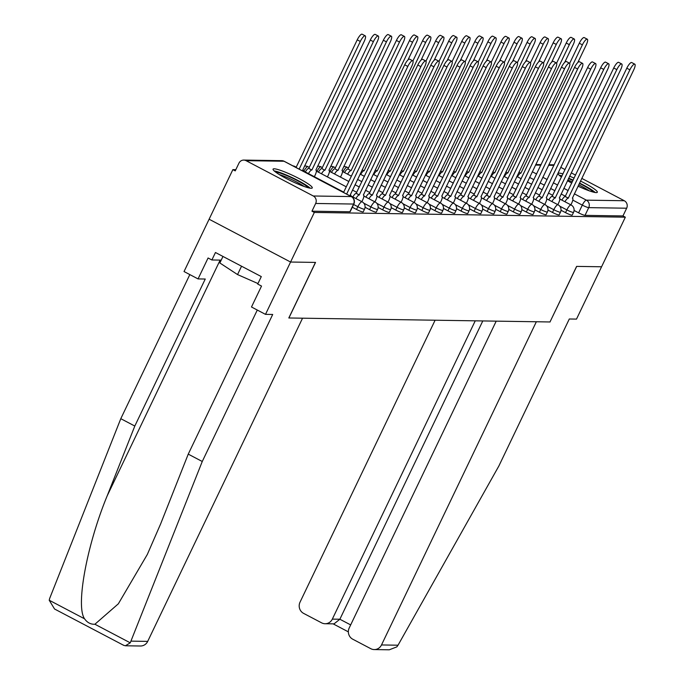 <?xml version="1.0" encoding="UTF-8"?>
<svg xmlns="http://www.w3.org/2000/svg" width="684" height="684" viewBox="0 0 684 684"><rect width="100%" height="100%" fill="white"/><g stroke="black" fill="none" stroke-linecap="round" stroke-linejoin="round"><path stroke-width="1.03" d="M561.008 210.262L565.54 212.638A5.575 0.727 25.6 0 0 571.961 215.161A5.575 0.727 25.6 0 0 572.243 215.075L573.551 212.331A5.575 0.727 -154.4 0 1 573.278 212.416A5.575 0.727 -154.4 0 1 566.856 209.894L559.76 206.166M547.952 210.056L552.475 212.442A5.575 0.727 25.6 0 0 558.896 214.964A5.575 0.727 25.6 0 0 559.179 214.87L560.487 212.134A5.575 0.727 -154.4 0 1 560.213 212.22A5.575 0.727 -154.4 0 1 553.792 209.697L546.696 205.97M534.888 209.86L539.411 212.237A5.575 0.727 25.6 0 0 545.841 214.759A5.575 0.727 25.6 0 0 546.114 214.673L547.431 211.937A5.575 0.727 -154.4 0 1 547.149 212.023A5.575 0.727 -154.4 0 1 540.728 209.501L533.631 205.773M521.824 209.663L526.347 212.04A5.575 0.727 25.6 0 0 532.776 214.562A5.575 0.727 25.6 0 0 533.05 214.477L534.366 211.732A5.575 0.727 -154.4 0 1 534.084 211.818A5.575 0.727 -154.4 0 1 527.663 209.304L520.567 205.568M508.759 209.466L513.282 211.843A5.575 0.727 25.6 0 0 519.712 214.366A5.575 0.727 25.6 0 0 519.985 214.28L521.302 211.536A5.575 0.727 -154.4 0 1 521.028 211.621A5.575 0.727 -154.4 0 1 514.599 209.099L507.502 205.371M495.695 209.261L500.226 211.647A5.575 0.727 25.6 0 0 506.647 214.16A5.575 0.727 25.6 0 0 506.921 214.075L508.238 211.339A5.575 0.727 -154.4 0 1 507.964 211.424A5.575 0.727 -154.4 0 1 501.534 208.902L494.438 205.174M482.63 209.065L487.162 211.442A5.575 0.727 25.6 0 0 493.583 213.964A5.575 0.727 25.6 0 0 493.865 213.878L495.173 211.134A5.575 0.727 -154.4 0 1 494.9 211.228A5.575 0.727 -154.4 0 1 488.47 208.706L481.382 204.978M469.566 208.868L474.097 211.245A5.575 0.727 25.6 0 0 480.519 213.767A5.575 0.727 25.6 0 0 480.801 213.682L482.109 210.937A5.575 0.727 -154.4 0 1 481.835 211.023A5.575 0.727 -154.4 0 1 475.414 208.5L468.318 204.773M456.51 208.663L461.033 211.048A5.575 0.727 25.6 0 0 467.463 213.57A5.575 0.727 25.6 0 0 467.736 213.476L469.044 210.74A5.575 0.727 -154.4 0 1 468.771 210.826A5.575 0.727 -154.4 0 1 462.35 208.304L455.253 204.576M443.446 208.466L447.969 210.843A5.575 0.727 25.6 0 0 454.398 213.365A5.575 0.727 25.6 0 0 454.672 213.28L455.989 210.535A5.575 0.727 -154.4 0 1 455.706 210.629A5.575 0.727 -154.4 0 1 449.285 208.107L442.189 204.379M430.381 208.269L434.904 210.646A5.575 0.727 25.6 0 0 441.334 213.169A5.575 0.727 25.6 0 0 441.608 213.083L442.924 210.339A5.575 0.727 -154.4 0 1 442.642 210.424A5.575 0.727 -154.4 0 1 436.221 207.902L429.124 204.174M417.317 208.073L421.84 210.45A5.575 0.727 25.6 0 0 428.269 212.972A5.575 0.727 25.6 0 0 428.543 212.878L429.86 210.142A5.575 0.727 -154.4 0 1 429.586 210.227A5.575 0.727 -154.4 0 1 423.157 207.705L416.06 203.977M404.253 207.868L408.784 210.244A5.575 0.727 25.6 0 0 415.205 212.767A5.575 0.727 25.6 0 0 415.479 212.681L416.795 209.945A5.575 0.727 -154.4 0 1 416.522 210.031A5.575 0.727 -154.4 0 1 410.092 207.508L402.996 203.781M391.188 207.671L395.72 210.048A5.575 0.727 25.6 0 0 402.141 212.57A5.575 0.727 25.6 0 0 402.423 212.485L403.731 209.74A5.575 0.727 -154.4 0 1 403.457 209.834A5.575 0.727 -154.4 0 1 397.028 207.312L389.94 203.584M378.124 207.474L382.655 209.851A5.575 0.727 25.6 0 0 389.076 212.373A5.575 0.727 25.6 0 0 389.358 212.288L390.667 209.543A5.575 0.727 -154.4 0 1 390.393 209.629A5.575 0.727 -154.4 0 1 383.972 207.107L376.875 203.379M365.068 207.269L369.591 209.655A5.575 0.727 25.6 0 0 376.02 212.177A5.575 0.727 25.6 0 0 376.294 212.083L377.602 209.347A5.575 0.727 -154.4 0 1 377.329 209.432A5.575 0.727 -154.4 0 1 370.908 206.91L363.811 203.182M352.303 207.235L356.526 209.449A5.575 0.727 25.6 0 0 362.956 211.972A5.575 0.727 25.6 0 0 363.23 211.886L364.546 209.142A5.575 0.727 -154.4 0 1 364.264 209.236A5.575 0.727 -154.4 0 1 357.843 206.713L353.611 204.49M274.139 168.794A21.743 2.839 25.6 0 0 273.061 169.136A21.743 2.839 25.6 0 0 288.751 179.772A21.743 2.839 25.6 0 0 311.194 188.262A21.743 2.839 25.6 0 0 312.272 187.92A21.743 2.839 25.6 0 0 296.582 177.284A21.743 2.839 25.6 0 0 274.139 168.794M563 173.89A21.743 2.839 25.6 0 0 559.187 173.137A21.743 2.839 25.6 0 0 558.11 173.48A21.743 2.839 25.6 0 0 561.496 177.036M567.464 180.747A21.743 2.839 25.6 0 0 571.756 183.073M578.023 186.159A21.743 2.839 25.6 0 0 596.234 192.606A21.743 2.839 25.6 0 0 597.32 192.264A21.743 2.839 25.6 0 0 580.468 181.055M235.818 169.675L232.868 169.632L235.245 170.88L238.947 163.16A5.575 5.318 -89.1 0 1 246.078 160.672L313.298 195.992L351.225 196.573L284.014 161.244L246.078 160.672M496.208 321.147L349.199 627.98A8.362 7.977 -89.1 0 0 352.739 639.198L370.788 648.688A8.362 7.977 -89.1 0 0 381.501 644.952L398.028 645.209L498.858 466.018L569.302 318.992L576.501 319.103L601.578 266.777L576.621 266.392L549.996 321.967L288.904 317.983L315.529 262.417L290.572 262.032L209.107 219.222L232.868 169.632M574.141 178.105A21.743 2.839 25.6 0 0 569.627 176.215M581.759 178.379L624.295 200.737A5.575 5.318 90.9 0 1 626.664 208.21L622.962 215.939L585.025 215.357A5.575 0.727 -154.4 0 1 578.604 212.835L574.073 210.458M550.013 321.933L576.706 266.392L601.578 266.777L625.338 217.187L314.332 212.442L290.572 262.032L209.107 219.222L184.039 271.548L198.052 278.918L205.251 279.029L134.808 426.046L107.191 495.84C86.834 545.037 75.573 606.212 84.559 618.806C87.27 622.637 90.715 624.449 94.905 624.244L118.349 603.81L147.325 554.45L160.629 523.927L188.245 454.133L257.287 310.049M560.735 167.323L565.052 169.598M571.243 172.855L575.569 175.121M622.962 215.939L625.338 217.187M311.955 211.194L349.892 211.775A5.575 0.727 25.6 0 0 350.165 211.689L353.867 203.96A5.575 0.727 -154.4 0 1 353.594 204.046L315.657 203.473L311.955 211.194L314.332 212.442M315.657 203.473A5.575 5.318 -89.1 0 0 313.298 195.992M350.789 196.282A5.575 1.505 117.7 0 0 350.507 194.872A5.575 1.505 117.7 0 0 350.302 194.82L411.665 66.493A6.412 1.736 117.7 0 0 412.726 60.782A6.412 1.736 117.7 0 0 407.818 66.433L346.643 194.102M343.556 192.478L404.723 64.809A6.412 1.736 -62.3 0 1 409.639 59.166L412.726 60.782M303.294 171.316A5.575 1.505 117.7 0 0 303.012 169.914A5.575 1.505 117.7 0 0 302.807 169.863L364.162 41.527A6.412 1.736 117.7 0 0 365.222 35.825A6.412 1.736 117.7 0 0 360.314 41.468L299.147 169.136M296.052 167.52L357.228 39.843A6.412 1.736 -62.3 0 1 362.135 34.2L365.222 35.825M361.87 201.677L362.657 200.036A5.575 1.505 117.7 0 0 363.572 195.077A5.575 1.505 117.7 0 0 363.366 195.025L424.73 66.69A6.412 1.736 117.7 0 0 425.781 60.987A6.412 1.736 117.7 0 0 420.874 66.63L359.262 194.957A5.575 1.505 117.7 0 0 355.919 198.548M352.833 196.932A5.575 1.505 -62.3 0 1 356.176 193.341L417.787 65.006A6.412 1.736 -62.3 0 1 422.695 59.363L425.781 60.987M359.391 194.966L356.304 193.341M374.935 201.874L375.721 200.232A5.575 1.505 117.7 0 0 376.636 195.273A5.575 1.505 117.7 0 0 376.431 195.222L437.794 66.887A6.412 1.736 117.7 0 0 438.846 61.184A6.412 1.736 117.7 0 0 433.938 66.827L372.327 195.162A5.575 1.505 117.7 0 0 368.984 198.753M365.897 197.129A5.575 1.505 -62.3 0 1 369.24 193.538L430.852 65.202A6.412 1.736 -62.3 0 1 435.759 59.559L438.846 61.184M372.455 195.162L369.369 193.538M134.808 426.046L120.794 418.685L49.71 598.329L49.205 600.227L54.558 609.008L123.71 645.345L125.411 645.773L130.251 642.823L202.259 461.495L188.245 454.133M120.794 418.685L189.827 274.6M202.259 461.495L272.702 314.469L265.503 314.366L290.572 262.032L315.444 262.417L288.819 317.983L302.55 318.188L147.701 641.387A8.362 7.977 90.9 0 1 140.451 646.004L125.411 645.773M265.503 314.366L251.49 306.996L261.519 286.066L257.714 284.074L261.297 276.592L215.46 252.507L211.878 259.98L221.223 260.125M211.878 259.98L208.081 257.988L198.052 278.918M123.052 644.909L123.71 645.345M398.028 645.209L396.814 646.884L389.281 649.8L374.242 649.569M435.109 320.215L300.037 602.142A8.362 7.977 -89.1 0 0 303.576 613.36L321.625 622.85A8.362 7.977 -89.1 0 0 332.33 619.123L339.871 619.234L334.04 623.868L325.08 623.731M475.252 320.822L332.33 619.123M550.081 321.967L536.35 321.754L381.501 644.952M482.793 320.941L339.871 619.234L350.67 624.911M275.626 172.094A18.81 2.454 -154.4 0 1 297.369 180.61A18.81 2.454 -154.4 0 1 308.356 187.784M304.132 186.458A17.416 2.274 25.6 0 0 296.352 181.85A17.416 2.274 25.6 0 0 279.303 174.565M310.168 188.168A21.597 2.821 25.6 0 0 298.198 180.619A21.597 2.821 25.6 0 0 274.19 170.923M222.975 256.457L219.855 262.972L237.545 274.575L257.962 283.552M241.546 266.213L237.545 274.575M560.666 176.438A18.81 2.454 -154.4 0 1 561.726 176.549M568.481 178.609A18.81 2.454 -154.4 0 1 573.012 180.456M579.348 183.398A18.81 2.454 -154.4 0 1 582.409 184.954A18.81 2.454 -154.4 0 1 593.404 192.127M589.181 190.802A17.416 2.274 25.6 0 0 581.391 186.193A17.416 2.274 25.6 0 0 578.673 184.808M572.337 181.876A17.416 2.274 25.6 0 0 567.788 180.054M595.217 192.512A21.597 2.821 25.6 0 0 583.247 184.962A21.597 2.821 25.6 0 0 579.51 183.064M573.175 180.114A21.597 2.821 25.6 0 0 568.669 178.233M562.034 175.908A21.597 2.821 25.6 0 0 559.238 175.275M305.338 171.966A5.575 1.505 -62.3 0 1 308.681 168.375L311.767 170A5.575 1.505 117.7 0 0 308.424 173.591M314.366 176.711L315.153 175.07A5.575 1.505 117.7 0 0 316.076 170.111A5.575 1.505 117.7 0 0 315.871 170.06L377.226 41.724A6.412 1.736 117.7 0 0 378.286 36.021A6.412 1.736 117.7 0 0 373.378 41.664L311.887 170M308.8 168.375L370.292 40.048A6.412 1.736 -62.3 0 1 375.2 34.397L378.286 36.021M318.393 172.163A5.575 1.505 -62.3 0 1 321.736 168.572L324.823 170.196A5.575 1.505 117.7 0 0 321.489 173.787M327.431 176.908L328.217 175.266A5.575 1.505 117.7 0 0 329.132 170.307A5.575 1.505 117.7 0 0 328.927 170.256L390.29 41.921A6.412 1.736 117.7 0 0 391.351 36.218A6.412 1.736 117.7 0 0 386.443 41.869L324.951 170.196M321.865 168.58L383.348 40.245A6.412 1.736 -62.3 0 1 388.264 34.602L391.351 36.218M387.99 202.071L388.786 200.429A5.575 1.505 117.7 0 0 389.7 195.47A5.575 1.505 117.7 0 0 389.495 195.419L450.859 67.083A6.412 1.736 117.7 0 0 451.91 61.38A6.412 1.736 117.7 0 0 447.003 67.032L385.391 195.359A5.575 1.505 117.7 0 0 382.048 198.95M378.962 197.325A5.575 1.505 -62.3 0 1 382.305 193.734L443.916 65.407A6.412 1.736 -62.3 0 1 448.824 59.765L451.91 61.38M385.519 195.359L382.433 193.734M401.055 202.276L401.841 200.626A5.575 1.505 117.7 0 0 402.765 195.667A5.575 1.505 117.7 0 0 402.56 195.624L463.923 67.288A6.412 1.736 117.7 0 0 464.975 61.586A6.412 1.736 117.7 0 0 460.067 67.229L398.456 195.556A5.575 1.505 117.7 0 0 395.113 199.147M392.026 197.522A5.575 1.505 -62.3 0 1 395.369 193.94L456.98 65.604A6.412 1.736 -62.3 0 1 461.888 59.961L464.975 61.586M398.584 195.564L395.489 193.94M414.119 202.473L414.906 200.831A5.575 1.505 117.7 0 0 415.829 195.872A5.575 1.505 117.7 0 0 415.624 195.821L476.979 67.485A6.412 1.736 117.7 0 0 478.039 61.782A6.412 1.736 117.7 0 0 473.131 67.425L411.52 195.761A5.575 1.505 117.7 0 0 408.177 199.352M405.09 197.727A5.575 1.505 -62.3 0 1 408.433 194.136L470.045 65.801A6.412 1.736 -62.3 0 1 474.952 60.158L478.039 61.782M411.64 195.761L408.553 194.136M331.458 172.368A5.575 1.505 -62.3 0 1 334.801 168.777L337.887 170.393A5.575 1.505 117.7 0 0 334.544 173.984M340.495 177.113L341.282 175.472A5.575 1.505 117.7 0 0 342.197 170.504A5.575 1.505 117.7 0 0 341.991 170.461L403.355 42.126A6.412 1.736 117.7 0 0 404.406 36.423A6.412 1.736 117.7 0 0 399.499 42.066L338.016 170.401M334.929 168.777L396.412 40.441A6.412 1.736 -62.3 0 1 401.32 34.799L404.406 36.423M344.522 172.565A5.575 1.505 -62.3 0 1 347.865 168.974L350.952 170.598A5.575 1.505 117.7 0 0 347.609 174.189M407.972 59.953L416.419 42.322A6.412 1.736 117.7 0 0 417.471 36.62A6.412 1.736 117.7 0 0 412.563 42.263L351.08 170.598M347.994 168.974L409.477 40.638A6.412 1.736 -62.3 0 1 414.384 34.995L417.471 36.62M362.187 169.769L364.016 170.795A5.575 1.505 117.7 0 0 360.673 174.386M421.036 60.149L429.484 42.519A6.412 1.736 117.7 0 0 430.535 36.816A6.412 1.736 117.7 0 0 425.628 42.459L364.144 170.795M412.905 60.953L422.541 40.843A6.412 1.736 -62.3 0 1 427.449 35.192L430.535 36.816M427.184 202.669L427.97 201.028A5.575 1.505 117.7 0 0 428.894 196.069A5.575 1.505 117.7 0 0 428.688 196.017L490.043 67.682A6.412 1.736 117.7 0 0 491.103 61.979A6.412 1.736 117.7 0 0 486.196 67.622L424.584 195.957A5.575 1.505 117.7 0 0 421.241 199.548M418.155 197.924A5.575 1.505 -62.3 0 1 421.489 194.333L483.109 66.006A6.412 1.736 -62.3 0 1 488.017 60.354L491.103 61.979M424.704 195.957L421.618 194.333M375.251 169.965L377.081 170.991A5.575 1.505 117.7 0 0 373.738 174.582M434.101 60.346L442.548 42.724A6.412 1.736 117.7 0 0 443.6 37.021A6.412 1.736 117.7 0 0 438.692 42.664L377.209 170.991M425.97 61.15L435.605 41.04A6.412 1.736 -62.3 0 1 440.513 35.397L443.6 37.021M440.248 202.874L441.035 201.224A5.575 1.505 117.7 0 0 441.949 196.265A5.575 1.505 117.7 0 0 441.744 196.214L503.108 67.887A6.412 1.736 117.7 0 0 504.168 62.176A6.412 1.736 117.7 0 0 499.26 67.827L437.64 196.154A5.575 1.505 117.7 0 0 434.306 199.745M431.211 198.121A5.575 1.505 -62.3 0 1 434.554 194.53L496.165 66.203A6.412 1.736 -62.3 0 1 501.081 60.56L504.168 62.176M437.769 196.154L434.682 194.538M388.307 170.162L390.145 171.197A5.575 1.505 117.7 0 0 386.802 174.779M447.165 60.551L455.604 42.921A6.412 1.736 117.7 0 0 456.664 37.218A6.412 1.736 117.7 0 0 451.756 42.861L390.265 171.197M439.034 61.346L448.67 41.237A6.412 1.736 -62.3 0 1 453.577 35.594L456.664 37.218M453.312 203.071L454.099 201.429A5.575 1.505 117.7 0 0 455.014 196.47A5.575 1.505 117.7 0 0 454.809 196.419L516.172 68.084A6.412 1.736 117.7 0 0 517.224 62.381A6.412 1.736 117.7 0 0 512.316 68.024L450.705 196.351A5.575 1.505 117.7 0 0 447.362 199.942M444.275 198.326A5.575 1.505 -62.3 0 1 447.618 194.735L509.229 66.399A6.412 1.736 -62.3 0 1 514.137 60.756L517.224 62.381M450.833 196.359L447.746 194.735M401.371 170.367L403.209 171.393A5.575 1.505 117.7 0 0 399.866 174.984M460.221 60.748L468.668 43.118A6.412 1.736 117.7 0 0 469.728 37.415A6.412 1.736 117.7 0 0 464.821 43.058L403.329 171.393M452.098 61.551L461.734 41.442A6.412 1.736 -62.3 0 1 466.642 35.79L469.728 37.415M466.377 203.268L467.163 201.626A5.575 1.505 117.7 0 0 468.078 196.667A5.575 1.505 117.7 0 0 467.873 196.616L529.236 68.28A6.412 1.736 117.7 0 0 530.288 62.577A6.412 1.736 117.7 0 0 525.38 68.22L463.769 196.556A5.575 1.505 117.7 0 0 460.426 200.147M457.339 198.522A5.575 1.505 -62.3 0 1 460.683 194.931L522.294 66.605A6.412 1.736 -62.3 0 1 527.202 60.953L530.288 62.577M463.897 196.556L460.811 194.931M414.436 170.564L416.265 171.59A5.575 1.505 117.7 0 0 412.931 175.181M473.285 60.944L481.733 43.323A6.412 1.736 117.7 0 0 482.793 37.611A6.412 1.736 117.7 0 0 477.885 43.263L416.394 171.59M465.163 61.748L474.79 41.639A6.412 1.736 -62.3 0 1 479.706 35.995L482.793 37.611M479.433 203.464L480.228 201.823A5.575 1.505 117.7 0 0 481.143 196.864A5.575 1.505 117.7 0 0 480.938 196.812L542.301 68.477A6.412 1.736 117.7 0 0 543.352 62.774A6.412 1.736 117.7 0 0 538.445 68.426L476.834 196.753A5.575 1.505 117.7 0 0 473.49 200.344M470.404 198.719A5.575 1.505 -62.3 0 1 473.747 195.128L535.358 66.801A6.412 1.736 -62.3 0 1 540.266 61.158L543.352 62.774M476.962 196.753L473.875 195.128M492.497 203.67L493.284 202.028A5.575 1.505 117.7 0 0 494.207 197.06A5.575 1.505 117.7 0 0 494.002 197.018L555.365 68.682A6.412 1.736 117.7 0 0 556.417 62.979A6.412 1.736 117.7 0 0 551.509 68.622L489.898 196.949A5.575 1.505 117.7 0 0 486.555 200.54M483.468 198.924A5.575 1.505 -62.3 0 1 486.811 195.333L548.423 66.998A6.412 1.736 -62.3 0 1 553.33 61.355L556.417 62.979M490.026 196.958L486.931 195.333M505.561 203.866L506.348 202.225A5.575 1.505 117.7 0 0 507.271 197.266A5.575 1.505 117.7 0 0 507.066 197.214L568.421 68.879A6.412 1.736 117.7 0 0 569.481 63.176A6.412 1.736 117.7 0 0 564.574 68.819L502.962 197.154A5.575 1.505 117.7 0 0 499.619 200.745M496.533 199.121A5.575 1.505 -62.3 0 1 499.876 195.53L561.487 67.194A6.412 1.736 -62.3 0 1 566.395 61.551L569.481 63.176M503.082 197.154L499.995 195.53M518.626 204.063L519.413 202.421A5.575 1.505 117.7 0 0 520.336 197.462A5.575 1.505 117.7 0 0 520.131 197.411L581.486 69.075A6.412 1.736 117.7 0 0 582.546 63.373A6.412 1.736 117.7 0 0 577.638 69.016L516.027 197.351A5.575 1.505 117.7 0 0 512.684 200.942M509.597 199.318A5.575 1.505 -62.3 0 1 512.932 195.727L574.551 67.4A6.412 1.736 -62.3 0 1 579.459 61.748L582.546 63.373M516.146 197.351L513.06 195.727M531.69 204.268L532.477 202.618A5.575 1.505 117.7 0 0 533.392 197.659A5.575 1.505 117.7 0 0 533.187 197.616L594.55 69.281A6.412 1.736 117.7 0 0 595.61 63.578A6.412 1.736 117.7 0 0 590.702 69.221L529.083 197.548A5.575 1.505 117.7 0 0 525.748 201.139M522.653 199.514A5.575 1.505 -62.3 0 1 525.996 195.923L587.607 67.596A6.412 1.736 -62.3 0 1 592.515 61.953L595.61 63.578M529.211 197.548L526.124 195.932M544.755 204.465L545.541 202.823A5.575 1.505 117.7 0 0 546.456 197.864A5.575 1.505 117.7 0 0 546.251 197.813L607.614 69.477A6.412 1.736 117.7 0 0 608.666 63.774A6.412 1.736 117.7 0 0 603.758 69.417L542.147 197.753A5.575 1.505 117.7 0 0 538.804 201.335M535.717 199.719A5.575 1.505 -62.3 0 1 539.06 196.128L600.672 67.793A6.412 1.736 -62.3 0 1 605.579 62.15L608.666 63.774M542.275 197.753L539.189 196.128M427.5 170.761L429.33 171.787A5.575 1.505 117.7 0 0 425.987 175.378M486.35 61.15L494.797 43.52A6.412 1.736 117.7 0 0 495.849 37.817A6.412 1.736 117.7 0 0 490.941 43.46L429.458 171.795M478.219 61.945L487.854 41.835A6.412 1.736 -62.3 0 1 492.762 36.192L495.849 37.817M440.564 170.966L442.394 171.992A5.575 1.505 117.7 0 0 439.051 175.583M499.414 61.346L507.861 43.716A6.412 1.736 117.7 0 0 508.913 38.013A6.412 1.736 117.7 0 0 504.005 43.656L442.522 171.992M491.283 62.15L500.919 42.032A6.412 1.736 -62.3 0 1 505.827 36.389L508.913 38.013M453.629 171.162L455.459 172.188A5.575 1.505 117.7 0 0 452.115 175.779M512.478 61.543L520.926 43.913A6.412 1.736 117.7 0 0 521.977 38.21A6.412 1.736 117.7 0 0 517.07 43.861L455.587 172.188M504.347 62.347L513.983 42.237A6.412 1.736 -62.3 0 1 518.891 36.594L521.977 38.21M466.693 171.359L468.523 172.385A5.575 1.505 117.7 0 0 465.18 175.976M525.543 61.74L533.99 44.118A6.412 1.736 117.7 0 0 535.042 38.415A6.412 1.736 117.7 0 0 530.134 44.058L468.651 172.394M517.412 62.543L527.048 42.434A6.412 1.736 -62.3 0 1 531.955 36.791L535.042 38.415M479.749 171.556L481.587 172.59A5.575 1.505 117.7 0 0 478.244 176.181M538.607 61.945L547.046 44.315A6.412 1.736 117.7 0 0 548.106 38.612A6.412 1.736 117.7 0 0 543.199 44.255L481.707 172.59M530.476 62.74L540.112 42.63A6.412 1.736 -62.3 0 1 545.02 36.987L548.106 38.612M492.813 171.761L494.652 172.787A5.575 1.505 117.7 0 0 491.309 176.378M551.663 62.141L560.111 44.511A6.412 1.736 117.7 0 0 561.171 38.808A6.412 1.736 117.7 0 0 556.263 44.451L494.771 172.787M543.541 62.945L553.176 42.836A6.412 1.736 -62.3 0 1 558.084 37.184L561.171 38.808M557.819 204.661L558.606 203.02A5.575 1.505 117.7 0 0 559.521 198.061A5.575 1.505 117.7 0 0 559.315 198.009L620.679 69.674A6.412 1.736 117.7 0 0 621.73 63.971A6.412 1.736 117.7 0 0 616.823 69.614L555.211 197.95A5.575 1.505 117.7 0 0 551.868 201.541M548.782 199.916A5.575 1.505 -62.3 0 1 552.125 196.325L613.736 67.998A6.412 1.736 -62.3 0 1 618.644 62.347L621.73 63.971M555.34 197.95L552.253 196.325M505.878 171.958L507.708 172.984A5.575 1.505 117.7 0 0 504.373 176.575M564.727 62.338L573.175 44.716A6.412 1.736 117.7 0 0 574.235 39.005A6.412 1.736 117.7 0 0 569.327 44.657L507.836 172.984M556.605 63.142L566.232 43.032A6.412 1.736 -62.3 0 1 571.14 37.389L574.235 39.005M570.875 204.858L571.67 203.216A5.575 1.505 117.7 0 0 572.585 198.257A5.575 1.505 117.7 0 0 572.38 198.206L633.743 69.879A6.412 1.736 117.7 0 0 634.795 64.168A6.412 1.736 117.7 0 0 629.887 69.819L568.276 198.146A5.575 1.505 117.7 0 0 564.933 201.737M561.846 200.113A5.575 1.505 -62.3 0 1 565.189 196.522L626.801 68.195A6.412 1.736 -62.3 0 1 631.708 62.552L634.795 64.168M568.404 198.146L565.317 196.53M518.942 172.154L520.772 173.18A5.575 1.505 117.7 0 0 517.429 176.771M577.792 62.543L586.239 44.913A6.412 1.736 117.7 0 0 587.291 39.21A6.412 1.736 117.7 0 0 582.383 44.853L520.9 173.189M569.661 63.338L579.297 43.229A6.412 1.736 -62.3 0 1 584.204 37.586L587.291 39.21M565.54 212.638L566.856 209.894A5.575 1.505 -62.3 0 1 570.918 204.944A5.575 1.505 117.7 0 1 571.123 204.986L559.845 199.061M552.475 212.442L553.792 209.697A5.575 1.505 -62.3 0 1 557.853 204.738A5.575 1.505 117.7 0 1 558.058 204.79L546.781 198.864M539.411 212.237L540.728 209.501A5.575 1.505 -62.3 0 1 544.789 204.542A5.575 1.505 117.7 0 1 544.994 204.593L533.717 198.668M526.347 212.04L527.663 209.304A5.575 1.505 -62.3 0 1 531.724 204.345A5.575 1.505 117.7 0 1 531.93 204.388L520.652 198.463M513.282 211.843L514.599 209.099A5.575 1.505 -62.3 0 1 518.66 204.14A5.575 1.505 117.7 0 1 518.865 204.191L507.588 198.266M500.226 211.647L501.534 208.902A5.575 1.505 -62.3 0 1 505.596 203.943A5.575 1.505 117.7 0 1 505.801 203.994L494.523 198.069M487.162 211.442L488.47 208.706A5.575 1.505 -62.3 0 1 492.54 203.746A5.575 1.505 117.7 0 1 492.745 203.798L481.459 197.864M474.097 211.245L475.414 208.5A5.575 1.505 -62.3 0 1 479.475 203.541A5.575 1.505 117.7 0 1 479.681 203.593L468.403 197.667M461.033 211.048L462.35 208.304A5.575 1.505 -62.3 0 1 466.411 203.345A5.575 1.505 117.7 0 1 466.616 203.396L455.339 197.471M447.969 210.843L449.285 208.107A5.575 1.505 -62.3 0 1 453.347 203.148A5.575 1.505 117.7 0 1 453.552 203.199L442.274 197.266M434.904 210.646L436.221 207.902A5.575 1.505 -62.3 0 1 440.282 202.951A5.575 1.505 117.7 0 1 440.487 202.994L429.21 197.069M421.84 210.45L423.157 207.705A5.575 1.505 -62.3 0 1 427.218 202.746A5.575 1.505 117.7 0 1 427.423 202.797L416.146 196.872M408.784 210.244L410.092 207.508A5.575 1.505 -62.3 0 1 414.153 202.549A5.575 1.505 117.7 0 1 414.359 202.601L403.081 196.676M395.72 210.048L397.028 207.312A5.575 1.505 -62.3 0 1 401.098 202.353A5.575 1.505 117.7 0 1 401.303 202.396L390.017 196.47M382.655 209.851L383.972 207.107A5.575 1.505 -62.3 0 1 388.033 202.148A5.575 1.505 117.7 0 1 388.238 202.199L376.961 196.274M369.591 209.655L370.908 206.91A5.575 1.505 -62.3 0 1 374.969 201.951A5.575 1.505 117.7 0 1 375.174 202.002L363.897 196.077M356.526 209.449L357.843 206.713A5.575 1.505 -62.3 0 1 361.904 201.754A5.575 1.505 117.7 0 1 362.11 201.806L350.832 195.872M578.604 212.835L582.306 205.114L572.79 200.113M565.446 196.257L561.119 193.982M554.929 190.733L550.611 188.459M544.421 185.202L540.095 182.936M533.913 179.678L529.587 177.412M532.297 171.744L536.624 174.018M542.814 177.267L547.14 179.541M553.322 182.79L557.648 185.065M563.838 188.314L568.156 190.588M574.346 193.837L586.368 200.155L624.295 200.737M553.929 165.366L548.551 165.28M540.864 165.16L535.495 165.083M295.052 166.622A5.575 1.505 117.7 0 0 294.898 166.477A5.575 1.505 117.7 0 0 294.693 166.434A5.575 1.505 117.7 0 0 294.24 166.563M308.116 166.819A5.575 1.505 117.7 0 0 307.954 166.682A5.575 1.505 117.7 0 0 307.749 166.631A5.575 1.505 117.7 0 0 303.884 171.205M321.181 167.016A5.575 1.505 117.7 0 0 321.018 166.879A5.575 1.505 117.7 0 0 320.813 166.828A5.575 1.505 117.7 0 0 316.94 171.402M334.245 167.221A5.575 1.505 117.7 0 0 334.083 167.076A5.575 1.505 117.7 0 0 333.877 167.024A5.575 1.505 117.7 0 0 330.004 171.598M347.301 167.418A5.575 1.505 117.7 0 0 347.147 167.272A5.575 1.505 117.7 0 0 346.942 167.229A5.575 1.505 117.7 0 0 343.069 171.795M349.892 211.775L353.594 204.046A5.575 5.318 90.9 0 0 351.225 196.573A5.575 1.505 -62.3 0 1 351.431 196.616A5.575 1.505 -62.3 0 1 351.61 196.795M585.025 215.357L588.727 207.637A5.575 0.727 -154.4 0 1 582.306 205.114A5.575 1.505 117.7 0 1 586.368 200.155A5.575 5.318 90.9 0 1 588.727 207.637L626.664 208.21M353.867 203.96A5.575 5.575 0 0 0 351.431 196.616L284.219 161.296A5.575 5.575 0 0 0 281.714 160.655A5.575 5.318 -89.1 0 1 284.014 161.244A5.575 1.505 -62.3 0 1 284.219 161.296A5.575 1.505 -62.3 0 1 284.373 161.441M407.818 66.433L404.723 64.809M357.228 39.843L360.314 41.468M359.262 194.957L356.176 193.341M420.874 66.63L417.787 65.006M372.327 195.162L369.24 193.538M433.938 66.827L430.852 65.202M49.205 600.227L84.559 618.806M94.905 624.244L130.251 642.823M131.174 641.139L147.701 641.387M220.137 260.108L107.191 495.84M308.681 168.375L311.767 170M370.292 40.048L373.378 41.664M321.736 168.572L324.823 170.196M383.348 40.245L386.443 41.869M385.391 195.359L382.305 193.734M447.003 67.032L443.916 65.407M398.456 195.556L395.369 193.94M460.067 67.229L456.98 65.604M411.52 195.761L408.433 194.136M473.131 67.425L470.045 65.801M334.801 168.777L337.887 170.393M396.412 40.441L399.499 42.066M347.865 168.974L350.952 170.598M409.477 40.638L412.563 42.263M362.161 169.82L364.016 170.795M422.541 40.843L425.628 42.459M424.584 195.957L421.489 194.333M486.196 67.622L483.109 66.006M375.225 170.017L377.081 170.991M435.605 41.04L438.692 42.664M437.64 196.154L434.554 194.53M499.26 67.827L496.165 66.203M388.29 170.213L390.145 171.197M448.67 41.237L451.756 42.861M450.705 196.351L447.618 194.735M512.316 68.024L509.229 66.399M401.346 170.419L403.209 171.393M461.734 41.442L464.821 43.058M463.769 196.556L460.683 194.931M525.38 68.22L522.294 66.605M414.41 170.615L416.265 171.59M474.79 41.639L477.885 43.263M476.834 196.753L473.747 195.128M538.445 68.426L535.358 66.801M489.898 196.949L486.811 195.333M551.509 68.622L548.423 66.998M502.962 197.154L499.876 195.53M564.574 68.819L561.487 67.194M516.027 197.351L512.932 195.727M577.638 69.016L574.551 67.4M529.083 197.548L525.996 195.923M590.702 69.221L587.607 67.596M542.147 197.753L539.06 196.128M603.758 69.417L600.672 67.793M427.474 170.812L429.33 171.787M487.854 41.835L490.941 43.46M440.539 171.017L442.394 171.992M500.919 42.032L504.005 43.656M453.603 171.214L455.459 172.188M513.983 42.237L517.07 43.861M466.668 171.41L468.523 172.385M527.048 42.434L530.134 44.058M479.732 171.607L481.587 172.59M540.112 42.63L543.199 44.255M492.788 171.812L494.652 172.787M553.176 42.836L556.263 44.451M555.211 197.95L552.125 196.325M616.823 69.614L613.736 67.998M505.852 172.009L507.708 172.984M566.232 43.032L569.327 44.657M568.276 198.146L565.189 196.522M629.887 69.819L626.801 68.195M518.917 172.206L520.772 173.18M579.297 43.229L582.383 44.853M296.223 167.178L294.898 166.477A5.575 5.575 0 0 0 292.932 165.879M303.328 170.915L343.719 192.136M364.546 209.142A5.575 5.575 0 0 0 362.11 201.806M309.279 167.375L307.954 166.682A5.575 5.575 0 0 0 304.474 166.109M316.393 171.111L346.275 186.817M352.457 190.067L356.783 192.341M377.602 209.347A5.575 5.575 0 0 0 375.174 202.002M322.344 167.571L321.018 166.879A5.575 5.575 0 0 0 317.538 166.306M329.457 171.308L348.823 181.491M355.013 184.74L359.331 187.014M365.521 190.263L369.847 192.537M390.667 209.543A5.575 5.575 0 0 0 388.238 202.199M335.408 167.777L334.083 167.076A5.575 5.575 0 0 0 330.603 166.511M342.522 171.513L351.371 176.164M357.561 179.413L361.887 181.688M368.077 184.936L372.395 187.211M378.585 190.46L382.912 192.734M403.731 209.74A5.575 5.575 0 0 0 401.303 202.396M348.472 167.973L347.147 167.272A5.575 5.575 0 0 0 343.667 166.708M360.109 174.087L364.435 176.361M370.625 179.61L374.952 181.884M381.133 185.142L385.46 187.407M391.65 190.665L395.976 192.939M416.795 209.945A5.575 5.575 0 0 0 414.359 202.601M373.173 174.292L377.5 176.558M383.69 179.815L388.016 182.089M394.198 185.338L398.524 187.613M404.714 190.862L409.032 193.136M429.86 210.142A5.575 5.575 0 0 0 427.423 202.797M386.238 174.488L390.564 176.763M396.754 180.012L401.072 182.286M407.262 185.535L411.588 187.809M417.779 191.058L422.096 193.333M442.924 210.339A5.575 5.575 0 0 0 440.487 202.994M399.302 174.685L403.628 176.959M409.81 180.208L414.136 182.483M420.327 185.732L424.653 188.006M430.834 191.263L435.161 193.529M455.989 210.535A5.575 5.575 0 0 0 453.552 203.199M412.366 174.89L416.693 177.156M422.874 180.414L427.201 182.679M433.391 185.937L437.717 188.211M443.899 191.46L448.225 193.734M469.044 210.74A5.575 5.575 0 0 0 466.616 203.396M425.431 175.087L429.757 177.361M435.939 180.61L440.265 182.885M446.455 186.133L450.773 188.408M456.963 191.657L461.29 193.931M482.109 210.937A5.575 5.575 0 0 0 479.681 203.593M438.495 175.284L442.813 177.558M449.003 180.807L453.33 183.081M459.52 186.33L463.837 188.604M470.028 191.853L474.354 194.128M495.173 211.134A5.575 5.575 0 0 0 492.745 203.798M451.551 175.48L455.877 177.755M462.068 181.012L466.394 183.278M472.576 186.535L476.902 188.801M483.092 192.059L487.418 194.333M508.238 211.339A5.575 5.575 0 0 0 505.801 203.994M464.616 175.685L468.942 177.96M475.132 181.209L479.458 183.483M485.64 186.732L489.966 189.006M496.156 192.255L500.474 194.53M521.302 211.536A5.575 5.575 0 0 0 518.865 204.191M477.68 175.882L482.006 178.156M488.196 181.405L492.514 183.68M498.704 186.929L503.031 189.203M509.221 192.452L513.539 194.726M534.366 211.732A5.575 5.575 0 0 0 531.93 204.388M490.744 176.079L495.071 178.353M501.252 181.602L505.579 183.876M511.769 187.134L516.095 189.4M522.277 192.657L526.603 194.923M547.431 211.937A5.575 5.575 0 0 0 544.994 204.593M503.809 176.284L508.135 178.55M514.317 181.807L518.643 184.082M524.833 187.331L529.159 189.605M535.341 192.854L539.667 195.128M560.487 212.134A5.575 5.575 0 0 0 558.058 204.79M516.873 176.481L521.199 178.755M527.381 182.004L531.707 184.278M537.898 187.527L542.215 189.801M548.406 193.05L552.732 195.325M573.551 212.331A5.575 5.575 0 0 0 571.123 204.986M554.194 164.81L548.816 164.733M541.13 164.613L535.752 164.528M281.714 160.655L243.778 160.082M348.344 631.854L333.134 623.859"/></g></svg>
